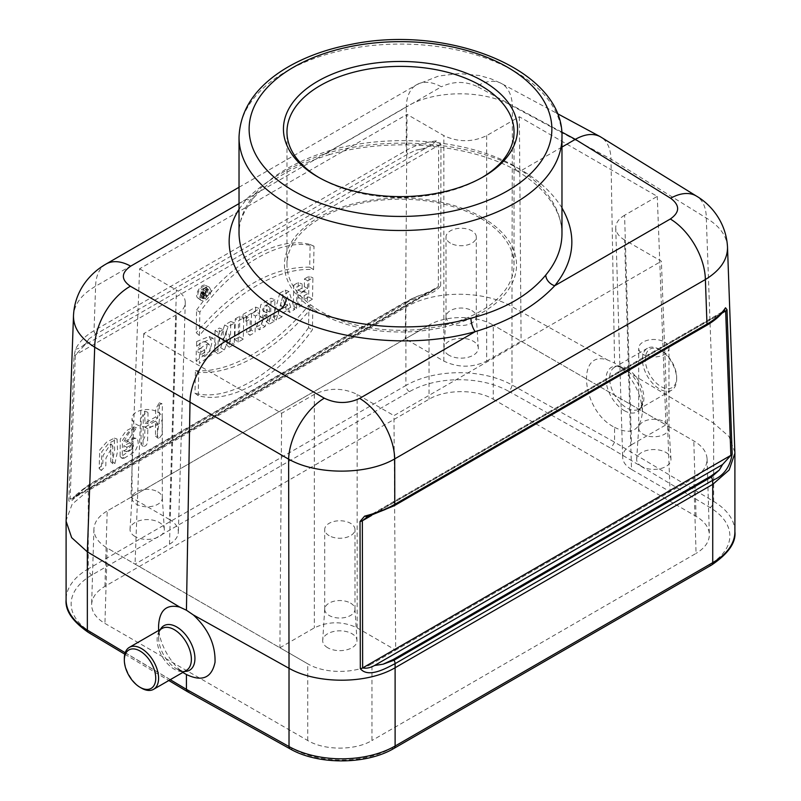 <?xml version="1.0" encoding="UTF-8"?>
<svg xmlns="http://www.w3.org/2000/svg" width="801" height="801" viewBox="0 0 801 801"><rect width="100%" height="100%" fill="white"/><g stroke="black" fill="none" stroke-linecap="round" stroke-linejoin="round"><path stroke-width="0.6" stroke-dasharray="4 3" d="M450.452 243.164A15.139 8.741 180 0 1 446.017 236.986A15.139 8.741 180 0 1 455.358 228.916A15.139 8.741 180 0 1 471.859 230.808A15.139 8.741 180 0 1 476.295 236.986A15.139 8.741 180 0 1 466.953 245.056A15.139 8.741 180 0 1 450.452 243.164M664.53 342.047A15.139 8.741 180 0 1 668.965 348.225A15.139 8.741 180 0 1 653.826 356.966A15.139 8.741 180 0 1 638.687 348.225A15.139 8.741 180 0 1 648.029 340.145A15.139 8.741 180 0 1 664.53 342.047M157.877 412.084A15.139 8.741 180 0 1 162.313 418.262A15.139 8.741 180 0 1 147.174 427.003A15.139 8.741 180 0 1 132.035 418.262A15.139 8.741 180 0 1 141.376 410.192A15.139 8.741 180 0 1 157.877 412.084M329.141 535.679A15.139 8.741 180 0 1 324.705 529.501A15.139 8.741 180 0 1 339.844 520.76A15.139 8.741 180 0 1 354.983 529.501A15.139 8.741 180 0 1 345.642 537.571A15.139 8.741 180 0 1 329.141 535.679M471.859 310.598A15.139 8.741 180 0 1 476.285 316.455A15.139 8.741 180 0 1 476.295 316.775A15.139 8.741 180 0 1 466.953 324.856A15.139 8.741 180 0 1 450.452 322.963A15.139 8.741 180 0 1 446.017 316.775A15.139 8.741 180 0 1 446.027 316.455A15.139 8.741 180 0 1 455.619 308.645A15.139 8.741 180 0 1 471.859 310.598M664.53 421.837A15.139 8.741 180 0 1 668.955 427.694A15.139 8.741 180 0 1 668.965 428.014A15.139 8.741 180 0 1 659.623 436.094A15.139 8.741 180 0 1 643.123 434.192A15.139 8.741 180 0 1 638.687 428.014A15.139 8.741 180 0 1 638.697 427.694A15.139 8.741 180 0 1 648.289 419.884A15.139 8.741 180 0 1 664.53 421.837M157.877 491.874A15.139 8.741 180 0 1 162.303 497.731A15.139 8.741 180 0 1 162.313 498.052A15.139 8.741 180 0 1 147.174 506.793A15.139 8.741 180 0 1 132.035 498.052A15.139 8.741 180 0 1 132.045 497.731A15.139 8.741 180 0 1 141.637 489.922A15.139 8.741 180 0 1 157.877 491.874M350.548 603.113A15.139 8.741 180 0 1 354.973 608.97A15.139 8.741 180 0 1 354.983 609.291A15.139 8.741 180 0 1 345.642 617.371A15.139 8.741 180 0 1 329.141 615.468A15.139 8.741 180 0 1 324.705 609.291A15.139 8.741 180 0 1 324.715 608.97A15.139 8.741 180 0 1 334.307 601.161A15.139 8.741 180 0 1 350.548 603.113M209.411 291.844C208.34 296.51 206.217 298.783 203.033 298.663C198.958 297.371 205.346 286.628 208.48 289.501L209.411 291.844M203.774 295.389L200.901 293.106C199.799 291.324 200.751 289.742 203.764 288.36L203.664 293.496L202.923 293.927L202.953 292.245L201.441 293.126L200.17 295.519L200.901 293.106L204.085 295.529C203.124 293.176 204.305 291.304 207.649 289.902L207.539 295.739L206.167 296.53L206.207 294.848L205.236 295.409L204.726 297.361L203.274 298.202L203.784 295.399M281.952 316.806L276.315 320.06L283.143 294.998L289.041 291.594L294.738 309.426L289.632 312.38L288.76 309.436L282.993 312.77L281.952 316.806L278.167 314.523L273.191 317.396L276.315 320.06M211.204 290.853C209.381 298.262 206.097 301.496 201.331 300.555C196.625 297.942 204.716 284.335 209.321 287.118L211.204 290.853M198.237 395.664L198.688 372.275C232.741 375.238 277.837 349.286 312.861 306.342L312.41 329.762C278.998 376.77 230.538 404.765 198.237 395.664L194.983 393.241L195.414 370.643L198.688 372.275M246.197 321.331L246.297 316.275L259.544 308.625L259.454 313.682L255.419 316.015L255.098 332.315L249.932 335.299L250.252 318.998L246.197 321.331L242.953 318.738L243.033 314.392L246.297 316.275M223.279 329.561L218.303 332.435L217.892 353.802L224.43 350.017L229.527 335.098L229.286 347.213L234.252 344.35L234.663 322.993L228.055 326.798L223.048 341.456L223.279 329.561L219.384 328.04L215.038 330.553L218.303 332.435M204.706 349.897L199.549 352.871L199.349 363.404L213.607 353.451L215.89 344.1L212.946 338.182L199.91 343.519L199.799 348.916L204.395 345.381L208.03 344.009L210.002 345.511L210.363 347.514L209.311 351.959L205.146 356.165L204.575 356.375L204.706 349.897L200.811 348.375L196.285 350.988L199.549 352.871M124.205 458.192L133.366 452.625L135.79 449.882L138.313 444.084L137.812 439.989L136 438.427L132.756 438.878L126.928 442.162L136.46 427.794L128.54 431.839L122.413 440.48L122.253 458.462L124.205 458.192L121.712 456.24L132.766 448.57L133.226 437.536L123.985 441.481L126.928 442.162M114.923 463.549L117.587 451.093L117.066 439.058L108.766 443.263L101.767 451.684L101.306 470.517L105.832 465.681L105.942 458.182L112.841 445.987L112.571 463.138L113.311 463.939L114.923 463.549L112.43 461.606L114.643 449.761L114.313 438.127L106.543 442.162L99.755 449.962L99.144 468.575L102.878 463.128L103.029 455.589L110.788 443.784L112.841 445.987M159.659 437.716L162.072 434.563L162.363 403.954L160.31 404.115L158.187 406.387L157.617 418.192L147.965 423.759L147.985 412.705L147.104 412.034L145.071 412.986L143.249 416.35L143.019 446.197L143.81 446.598L145.932 445.546L147.494 443.113L147.865 428.885L157.517 423.308L157.407 437.586L158.177 438.177L159.659 437.716L157.176 435.774L159.479 419.173L159.199 402.793L155.704 409.071L155.554 417.001L145.021 423.078L144.651 411.193L141.136 418.402L141.016 444.435L144.751 436.895L144.941 427.193L155.474 421.116L155.514 436.024L157.176 435.774M274.913 299.754L264.18 306.603L262.398 318.077L263.619 318.518L259.354 329.852L265.071 326.558L268.055 317.807L269.476 316.986L269.336 324.095L274.503 321.111L274.913 299.754L271.028 298.212L260.796 304.72L259.123 315.584L263.619 318.518M296.58 308.365L296.991 286.998L302.157 284.025L302.007 291.814L307.604 288.58L307.754 280.791L312.911 277.807L312.5 299.173L307.344 302.157L307.504 293.747L301.907 296.971L301.747 305.381L296.58 308.365L293.336 305.772L293.727 285.116L296.991 286.998M199.429 335.559L199.839 312.11C233.171 265.011 281.802 236.946 314.012 246.207L313.561 269.647C279.489 266.833 234.363 292.906 199.429 335.559L196.185 332.705L196.585 310.057L199.839 312.11M238.137 342.107L238.548 320.74L243.704 317.767L243.294 339.133L238.137 342.107L234.893 339.514L235.284 318.858L238.548 320.74M561.972 147.054L521.811 170.243C539.874 181.136 553.261 193.712 561.972 207.98M169.482 544.229L176.42 314.743C182.057 311.389 185.011 307.374 185.281 302.688C185.281 297.782 182.328 293.566 176.42 290.032L169.482 519.509C175.389 523.043 178.343 527.268 178.343 532.174C178.072 536.85 175.119 540.865 169.482 544.229L135.039 564.104L107.204 548.034C98.343 542.738 93.907 536.41 93.917 529.04C94.308 522.032 98.743 516.004 107.204 510.968L130.943 497.261L139.614 268.786L407.048 114.383L405.316 338.853L429.046 325.146C445.857 315.033 476.455 315.033 493.266 325.146L493.266 399.228C476.455 389.116 445.857 389.116 429.046 399.228L104.931 586.362C96.46 591.398 92.035 597.426 91.634 604.435C91.634 611.804 96.06 618.132 104.931 623.428L307.734 740.524C324.545 750.637 355.143 750.637 371.954 740.524L371.954 663.819C355.143 673.931 324.545 673.931 307.734 663.809L279.899 647.739L314.332 627.864C328.61 621.115 342.878 621.115 357.146 627.864L395.684 650.112L371.954 663.809L693.796 478.007L670.057 491.704L661.386 261.216L624.58 239.97L631.518 469.446L670.057 491.704L395.684 650.102L393.952 415.619L661.386 261.216M631.518 469.446C625.881 466.092 622.928 462.077 622.657 457.401C622.657 452.485 625.611 448.27 631.518 444.735L624.58 215.259L657.281 196.375L519.358 116.746L486.668 135.629C472.39 142.368 458.122 142.368 443.854 135.629L407.048 114.383M624.58 215.259C618.672 218.783 615.719 223.008 615.719 227.915C615.989 232.59 618.943 236.615 624.58 239.97M176.42 314.743L143.719 333.627L281.642 413.256L314.332 394.372C328.61 387.634 342.878 387.634 357.146 394.372L393.952 415.619M139.614 268.786L176.42 290.032M486.668 135.629L486.668 361.101C472.39 367.849 458.122 367.849 443.854 361.101L405.316 338.853M486.668 361.101L521.101 341.226L493.266 325.146L693.796 440.92C702.257 445.967 706.692 451.994 707.083 459.003C707.093 466.372 702.657 472.7 693.796 477.997L696.069 553.391L371.954 740.524M449.021 355.233A17.151 9.902 180 0 1 444.014 347.854A17.151 9.902 180 0 1 461.156 338.322A17.151 9.902 180 0 1 478.297 347.854A17.151 9.902 180 0 1 468.014 357.306A17.151 9.902 180 0 1 449.021 355.233M493.266 399.228L696.069 516.325C704.54 521.361 708.965 527.388 709.366 534.397C709.366 541.766 704.94 548.094 696.069 553.391M614.577 427.323C631.408 435.714 640.69 430.548 642.412 411.834C641.491 395.113 634.432 380.455 621.236 367.859L713.651 423.138L713.651 501.396L614.577 442.162L611.013 448.34L710.026 507.534A70.638 40.781 180 0 1 709.165 564.705L391.549 748.084A70.638 40.781 180 0 1 292.525 748.575L189.987 691.413L90.974 632.219A70.638 40.781 180 0 1 91.835 575.048L409.451 391.669A70.638 40.781 180 0 1 508.475 391.178A5.046 2.864 119.1 0 0 511.979 384.961L511.979 306.703L607.689 360.039C575.458 348.825 581.866 411.424 614.577 427.323L614.577 442.162L511.979 384.961A75.684 43.695 0 0 0 405.887 385.491L405.887 307.214L88.27 490.582L88.27 568.86A75.684 43.695 0 0 0 66.103 599.769M561.741 132.035L476.715 86.278A50.463 29.136 -61.7 0 1 501.246 83.394A50.463 29.136 -61.7 0 1 512.38 106.052L610.993 159.119L614.567 363.043L607.689 360.039M239.028 209.291L246.257 199.439C265.311 180.535 291.814 165.236 325.767 153.542L441.351 86.798A50.463 29.136 -120 0 0 416.75 84.656A50.463 29.136 -120 0 0 406.307 106.853C433.992 89.782 484.194 89.402 512.38 106.052L511.969 306.693C483.654 289.932 433.581 290.132 405.897 307.204L405.907 303.269C414.678 296.34 432.56 296.941 440.68 285.687A5.046 3.034 0.1 0 0 438.357 286.478L434.933 289.431L426.482 293.677L417.912 296.07L407.118 300.956M440.68 285.687L440.971 144.51L436.415 140.866C424.9 142.318 414.828 145.512 406.217 150.438L406.307 106.853L95.619 286.227C81.622 294.357 74.243 304.19 73.492 315.734M727.508 247.129C726.747 235.814 719.678 226.102 706.292 218.012L610.993 159.119C610.682 148.585 607.338 141.246 600.99 137.101M239.028 187.264L416.75 84.656L438.588 76.055L458.873 73.532L479.399 75.504L490.883 78.768L501.246 83.394L557.226 113.522M106.062 264.03A50.463 29.136 -120 0 0 95.619 286.227L94.017 330.683C85.477 335.659 79.299 341.847 75.494 349.246L74.012 356.375L68.826 500.375C70.067 506.222 78.488 490.432 88.4 486.577L405.907 303.269A5.046 2.914 60 0 1 406.948 301.046L89.452 484.355L81.692 490.192L78.488 494.587L72.33 498.783L70.138 499.073A5.046 2.924 2.1 0 0 68.826 500.375M84.686 345.131L88.961 338.853L95.79 334.197L407.989 153.952L415.869 150.117L425.762 148.215C430.377 145.692 434.673 144.721 438.648 145.301L438.357 286.478L70.138 499.073L75.334 355.063L84.686 345.131L425.762 148.215M519.358 116.746L521.101 341.226L665.961 424.84L657.281 196.375M104.931 586.362L107.204 510.978L429.046 325.166L429.046 399.228M169.482 519.509L130.943 497.261L405.316 338.843M135.039 536.5A17.151 9.902 180 0 1 130.032 529.131A17.151 9.902 180 0 1 140.906 520.28A17.151 9.902 180 0 1 159.309 522.492A17.151 9.902 180 0 1 164.315 529.131A17.151 9.902 180 0 1 154.032 538.582A17.151 9.902 180 0 1 135.039 536.5M186.423 674.522C171.634 666.362 158.278 642.943 158.588 625.751M417.912 296.07L407.679 301.166A3.024 1.752 -120 0 0 406.938 301.056L89.462 484.345L88.4 486.577L88.26 490.592L72.16 504.169L66.123 520.33M143.719 333.627L135.039 564.104L279.899 647.739M281.642 413.256L279.899 647.729M307.734 740.524L307.734 663.819L107.204 548.044L104.931 623.428M631.518 444.735L665.961 424.85L693.796 440.92M641.691 466.462A17.151 9.902 180 0 1 636.685 459.093A17.151 9.902 180 0 1 653.826 449.561A17.151 9.902 180 0 1 670.968 459.093A17.151 9.902 180 0 1 660.685 468.545A17.151 9.902 180 0 1 641.691 466.462M621.236 367.859L614.567 363.043M734.877 452.315L729.07 436.575L713.661 423.138L706.292 218.012A50.463 29.116 121.7 0 0 696.53 196.145M723.643 311.128L716.314 315.964L712.039 321.111L705.21 325.546L393.011 505.791L385.131 509.847L375.238 512.89L367.839 516.565M327.709 647.739A17.151 9.902 180 0 1 322.703 640.369A17.151 9.902 180 0 1 339.844 630.828A17.151 9.902 180 0 1 356.986 640.369A17.151 9.902 180 0 1 346.703 649.821A17.151 9.902 180 0 1 327.709 647.739M255.219 193.672C244.525 206.398 239.129 219.764 239.028 233.762C238.157 223.719 243.083 211.684 253.837 197.657C269.637 179.905 294.498 165.657 328.41 154.933A10.093 3.564 -105.9 0 0 330.042 150.468C296.7 160.851 271.759 175.259 255.219 193.672A10.093 7.449 -139.7 0 1 253.787 197.717A10.093 7.449 -139.7 0 1 246.257 199.439L239.028 203.614M516.695 170.703C527.969 177.482 537.231 184.921 544.49 193.021C556.335 206.668 562.162 220.255 561.962 233.772C561.251 207.719 545.481 185.161 514.673 166.117C467.704 139.434 390.147 132.856 330.042 150.468M141.467 688.119A24.22 13.987 60 0 1 124.335 658.452M659.533 349.456A24.22 13.987 -120 0 0 647.428 348.265A24.22 13.987 -120 0 0 647.428 376.23A24.22 13.987 -120 0 0 671.649 390.207A24.22 13.987 -120 0 0 676.665 379.123A24.22 13.987 -120 0 0 659.533 349.456L660.965 350.287A22.198 12.816 60 0 1 676.665 377.481A22.198 12.816 60 0 1 660.965 386.543A22.198 12.816 60 0 1 645.266 359.349A22.198 12.816 60 0 1 660.965 350.287L659.533 349.456M514.673 166.117L514.853 167.83L516.725 170.713M516.815 170.763L519.448 171.144L521.811 170.243C471.889 141.877 389.576 134.858 325.767 153.542A10.093 3.564 -105.9 0 0 328.43 154.923C389.536 136.781 469.947 143.769 516.835 170.783M110.788 443.784L110.758 461.817L112.43 461.606M126.838 447.278L132.886 444.305L133.497 445.867L132.275 448.31L126.748 451.654L126.838 447.278L123.905 445.596L130.753 442.352L131.414 444.375L129.852 447.328L123.805 450.963L123.905 445.596M126.748 451.654L123.805 450.963M131.654 444.495L129.171 442.553M123.985 441.481L128.701 433.451L133.727 426.883L126.157 430.838L120.3 439.048L120.08 456.5L121.712 456.24M157.617 418.192L155.554 417.001M147.965 423.759L145.021 423.078M147.865 428.885L144.941 427.193M157.517 423.308L155.474 421.116M189.987 691.413L187.484 691.674M712.039 321.111L724.434 310.037M367.549 516.645L385.131 509.847M436.415 140.866C430.708 146.162 423.849 149.246 415.869 150.117M88.961 338.853C85.146 344.8 80.651 348.265 75.494 349.246M196.285 350.988L196.095 360.931L199.349 363.404M196.095 360.931L209.872 351.168L212.005 342.157L209.121 336.5L196.645 341.546L199.91 343.519M196.645 341.546L196.555 346.212L199.799 348.916M196.555 346.212L203.244 341.767L206.057 342.137L207.119 345.461L205.887 350.167L203.134 353.561L200.691 354.783L204.575 356.375M200.691 354.783L200.811 348.375M215.038 330.553L214.638 351.198L217.892 353.802M214.638 351.198L220.675 347.714L224.43 350.017M220.675 347.714L226.303 331.224L229.527 335.098M226.303 331.224L226.042 344.62L229.286 347.213M226.042 344.62L230.378 342.117L234.252 344.35M230.378 342.117L230.778 321.471L234.663 322.993M230.778 321.471L224.68 324.986L228.055 326.798M224.68 324.986L219.134 341.206L223.048 341.456M219.134 341.206L219.384 328.04M243.033 314.392L255.659 307.103L259.544 308.625M255.659 307.103L255.579 311.449L259.454 313.682M255.579 311.449L251.544 313.772L255.419 316.015M251.544 313.772L251.224 330.082L255.098 332.315M251.224 330.082L246.688 332.695L249.932 335.299M246.688 332.695L246.998 316.395L250.252 318.998M246.998 316.395L242.953 318.738M266.403 304.881L269.657 307.474L267.013 309.667L266.623 312.54L267.614 313.001L269.567 312.07L266.302 310.147L266.403 304.881L263.369 307.284L262.538 310.047L263.839 311.349L266.302 310.147M260.475 316.075L256.31 327.138L259.354 329.852M256.31 327.138L261.306 324.265L265.071 326.558M261.306 324.265L264.29 315.504L268.055 317.807M264.29 315.504L266.222 314.392L269.476 316.986M266.222 314.392L266.082 321.501L269.336 324.095M266.082 321.501L270.628 318.878L274.503 321.111M270.628 318.878L271.028 298.212M269.567 312.07L269.657 307.474M293.727 285.116L298.272 282.503L302.157 284.025M298.272 282.503L298.122 290.292L302.007 291.814M298.122 290.292L304.34 286.698L307.604 288.58M304.34 286.698L304.49 278.908L307.754 280.791M304.49 278.908L309.026 276.285L312.911 277.807M309.026 276.285L308.635 296.941L312.5 299.173M308.635 296.941L304.09 299.554L307.344 302.157M304.09 299.554L304.25 291.143L307.504 293.747M304.25 291.143L298.032 294.738L301.907 296.971M298.032 294.738L297.872 303.148L301.747 305.381M297.872 303.148L293.336 305.772M195.414 370.643C229.406 373.366 274.152 347.504 308.966 305.071L312.861 306.342M308.966 305.071L308.535 327.699L312.41 329.762M308.535 327.699C275.224 374.457 227.174 402.162 194.983 393.241M207.319 288.961C205.647 295.919 202.553 298.973 198.027 298.142C193.542 295.739 201.141 282.833 205.537 285.426L207.319 288.961M206.157 289.612C205.006 294.658 202.703 297.111 199.259 296.981C194.863 295.599 201.742 283.985 205.136 287.068L206.157 289.612M196.585 310.057C229.867 263.229 277.907 235.444 310.127 244.505L309.697 267.164L313.561 269.647M309.697 267.164C272.28 266.613 234.453 288.46 196.185 332.705M310.127 244.505L314.012 246.207M282.603 296.65L280.36 305.942L284.465 303.579L282.603 296.65L286.147 299.995L284.355 307.404L287.629 305.511L286.147 299.995M280.36 305.942L284.355 307.404M284.465 303.579L287.629 305.511M273.191 317.396L279.789 293.166L283.143 294.998M279.789 293.166L285.236 290.022L289.041 291.594M285.236 290.022L290.743 307.264L294.738 309.426M290.743 307.264L286.297 309.827L289.632 312.38M286.297 309.827L285.426 306.893L288.76 309.436M285.426 306.893L279.199 310.488L282.993 312.77M279.199 310.488L278.167 314.523M235.284 318.858L239.809 316.245L243.704 317.767M239.809 316.245L239.419 336.901L243.294 339.133M239.419 336.901L234.893 339.514M206.257 292.035L203.003 289.471L200.951 291.634L201.552 292.385L202.963 291.674L206.227 293.546L206.257 292.035L204.826 293.657L206.227 293.546M200.17 295.519L203.274 298.202M203.764 288.36L207.649 289.902M203.664 293.496L207.539 295.739M202.923 293.927L206.167 296.53M202.953 292.245L206.207 294.848M201.441 293.126L205.236 295.409M200.931 295.078L204.726 297.361M202.963 291.674L203.003 289.471M440.971 144.51A5.046 3.034 0.1 0 0 438.648 145.301L75.334 355.063A5.046 2.924 2.1 0 0 74.012 356.375M480.78 218.393A113.532 65.552 180 0 1 514.032 264.741A113.532 65.552 180 0 1 443.944 325.296A113.532 65.552 180 0 1 320.22 311.088A113.532 65.552 180 0 1 286.968 264.741A113.532 65.552 180 0 1 357.056 204.185A113.532 65.552 180 0 1 480.78 218.393M482.012 177.552A113.532 65.552 180 0 1 480.78 178.273A113.532 65.552 180 0 1 320.22 178.273L320.22 178.273A113.532 65.552 180 0 1 318.988 177.552M320.22 178.273L317.727 176.831L320.22 178.273M722.011 313.121L371.584 515.443M482.562 217.622A116.055 67.004 0 0 0 288.4 247.659A116.055 67.004 0 0 0 430.537 329.722A116.055 67.004 0 0 0 482.562 217.622M476.715 86.278C464.84 81.041 453.056 81.221 441.351 86.798M508.475 391.178L611.013 448.34M407.989 153.952A3.024 1.752 60 0 1 406.217 150.438L94.017 330.683A3.024 1.752 -120 0 0 95.79 334.197M409.451 391.669A5.046 2.914 60 0 1 405.887 385.491L88.27 568.86A5.046 2.914 60 0 0 91.835 575.048M407.679 301.166L90.203 484.455L81.692 490.192M78.488 494.587L426.482 293.677M696.069 516.325L693.796 440.94M443.854 361.101L443.854 135.629M125.206 652.755L170.253 679.689M734.897 531.744A75.684 43.695 0 0 0 713.651 501.396A5.046 2.964 -59.1 0 1 710.026 507.534M375.238 512.89L716.314 315.964M357.146 627.864L357.146 394.372M314.332 394.372L314.332 627.864M239.028 137.281A161.472 93.226 180 0 1 255.219 96.601A161.472 93.226 180 0 1 436.645 46.428A161.472 93.226 180 0 1 561.972 137.281M184.58 671.418A25.702 14.839 60 0 1 176.761 668.945A25.702 14.839 60 0 1 158.588 637.476A25.702 14.839 60 0 1 160.36 629.466M158.588 630.487L158.588 637.476C159.82 630.537 161.001 627.523 162.132 628.445A24.22 13.987 -120 0 0 162.132 656.409A24.22 13.987 -120 0 0 186.353 670.397C186.583 671.829 183.389 671.348 176.761 668.945L182.808 672.439M624.239 410.603A25.702 14.839 -120 0 0 642.412 400.11A25.702 14.839 -120 0 0 624.239 368.63L624.239 368.63A25.702 14.839 -120 0 0 606.067 379.123A25.702 14.839 -120 0 0 624.239 410.603M626.762 368.38A24.22 13.987 60 0 1 642.582 389.727A24.22 13.987 60 0 1 638.868 409.131A24.22 13.987 60 0 1 614.647 395.153A24.22 13.987 60 0 1 614.647 367.188A24.22 13.987 60 0 1 626.762 368.38M292.525 748.575A5.046 2.864 -60.9 0 1 290.072 748.865M394.072 748.334A5.046 2.914 60 0 1 391.549 748.084M90.974 632.219A5.046 2.964 -59.1 0 1 88.39 632.43M711.688 564.955A5.046 2.914 60 0 1 709.165 564.705M393.011 505.791A3.024 1.752 -120 0 0 394.152 505.771M706.392 325.496L706.342 325.526A3.024 1.752 60 0 1 705.21 325.546M90.203 484.455A3.024 1.752 -120 0 0 89.462 484.345L76.445 494.507L72.13 498.913L434.933 289.431M476.295 316.775L476.295 236.986M446.017 316.775L446.017 236.986M668.965 428.014L668.965 348.225M638.687 428.014L638.687 348.225M162.313 498.052L162.313 418.262M132.035 498.052L132.035 418.262M354.983 609.291L354.983 529.501M324.705 609.291L324.705 529.501M446.027 316.455L444.014 347.854M476.285 316.455L478.297 347.854M93.917 529.04L91.634 604.435M132.045 497.731L130.032 529.131M162.303 497.731L164.315 529.131M185.281 302.688L178.343 532.174M707.083 459.003L709.366 534.397M638.697 427.694L636.685 459.093M668.955 427.694L670.968 459.093M615.719 227.915L622.657 457.401M324.715 608.97L322.703 640.369M354.973 608.97L356.986 640.369M671.649 390.207L638.868 409.131C640.099 410.282 643.243 401.151 642.412 400.11L642.412 411.834M647.428 348.265L614.647 367.188C614.227 365.516 623.919 367.459 624.239 368.63L624.239 368.63M676.665 377.481L676.665 379.123M114.313 438.127L117.076 439.008M99.144 468.575L101.286 470.527M110.758 461.817L112.881 463.729M133.226 437.536L136 438.427M133.727 426.883L136.46 427.764M120.08 456.5L122.243 458.462M131.034 442.542L133.176 444.485M159.199 402.793L161.962 403.684M144.651 411.193L147.404 412.074M141.016 444.435L143.189 446.397M155.514 436.024L157.657 437.967M124.796 654.197L168.821 680.52M366.377 517.366L722.983 311.489M209.131 336.49L212.906 338.162M205.857 341.977L209.181 344.4M267.063 312.941L263.289 311.269M259.073 315.644L262.388 318.077M197.997 298.122L201.331 300.555M205.557 285.436L209.321 287.118M199.269 296.981L203.033 298.663M205.146 287.078L208.48 289.501M205.036 294.037L201.291 292.345M434.913 289.441L409.752 299.534M368.62 516.224L368.009 516.515M514.032 264.741L514.032 131.925M286.968 264.741L286.968 131.925M480.78 178.273L483.273 176.831"/><path stroke-width="1.2" d="M317.727 176.831A117.066 67.584 -0 0 0 483.273 176.831A117.066 67.584 -0 0 0 483.273 81.251A117.066 67.584 -0 0 0 317.727 81.251A117.066 67.584 -0 0 0 317.727 176.831L317.727 176.831M696.53 196.145C711.298 204.726 726.317 222.718 727.518 247.329L727.508 247.309C727.578 259.704 720.199 270.438 705.381 279.529A50.463 29.136 60 0 0 670.327 219.003C679.969 212.225 680.059 205.296 670.627 198.237A50.463 29.116 121.7 0 1 696.53 196.145L600.119 136.601C593.14 133.086 584.88 133.997 575.328 139.344L561.972 147.054M239.028 233.762L239.028 233.772C239.749 258.853 255.519 280.25 286.327 297.962C333.296 326.678 410.853 335.198 470.958 318.227C504.3 309.526 529.241 295.128 545.781 275.023A10.093 7.379 -140.2 0 0 554.743 285.737C535.689 306.042 509.186 321.341 475.233 331.634C411.424 349.667 329.111 340.715 279.189 310.317L225.672 341.216L324.285 398.187A50.463 28.115 120 0 0 288.62 459.153C316.806 475.223 367.008 475.103 394.693 458.893L394.783 504.33L706.983 324.085C715.523 319.108 721.701 313.672 725.506 307.774L726.988 309.647L732.174 453.987C729.981 467.243 723.453 476.024 712.6 480.34L712.74 484.365L729.14 469.987L734.897 453.216L727.508 247.129M130.673 266.172A50.463 29.136 -120 0 0 106.062 264.03L106.062 264.03C98.042 268.625 91.224 274.593 85.607 281.942C78.118 291.975 74.072 303.259 73.482 315.814L73.482 315.814C73.402 327.799 80.47 338.262 94.708 347.193A50.463 30.128 -60 0 1 130.373 286.237C120.941 279.599 121.031 272.911 130.673 266.172L239.028 203.614M186.423 674.522L186.423 689.351L289.021 746.552L289.021 668.294L193.311 614.918C208.31 628.865 215.549 644.655 215.028 662.267C211.704 677.926 202.172 682.011 186.423 674.522L182.808 672.439M158.588 630.487L158.588 625.751C159.509 610.132 166.568 603.914 179.764 607.098L87.339 551.849L87.349 630.117L125.206 652.755M179.764 607.098L186.433 610.222L193.311 614.918M383.088 664.199L393.321 659.463A3.024 1.752 -120 0 1 394.062 660.204L394.062 660.204A5.046 2.914 -120 0 1 395.093 663.649C386.322 668.154 368.44 678.477 360.32 668.675A5.046 2.793 -0.1 0 0 362.643 667.944C366.277 668.665 370.242 667.854 374.518 665.501L383.088 664.199L394.042 660.214L711.538 476.915L712.6 480.34L395.093 663.649L395.113 667.744C367.419 684.124 317.346 684.384 289.031 668.304L288.62 459.153L190.007 402.182L186.433 610.222M73.492 315.734L66.103 521.241L71.639 537.621L87.339 551.849L94.708 347.193L190.007 402.182C189.997 380.455 206.858 351.639 225.672 341.216L130.373 286.237M168.821 680.52L187.484 691.674L290.072 748.865A5.046 2.864 -60.9 0 1 289.021 746.552A75.684 43.695 0 0 0 395.113 746.021L395.113 667.744L712.73 484.365L712.73 562.652A75.684 43.695 0 0 0 734.897 531.744L734.897 453.216M470.958 318.227A10.093 3.625 -105.4 0 0 475.233 331.634L359.649 398.377A50.463 29.136 60 0 1 394.693 458.893L705.381 279.529L706.983 324.085A3.024 1.752 60 0 1 706.352 325.526A3.024 1.752 60 0 1 706.342 325.526L394.152 505.771A3.024 1.752 -120 0 0 394.783 504.33C386.172 509.256 376.1 513.201 364.585 516.154L367.549 516.645L394.152 505.771M393.321 659.463L710.797 476.174A3.024 1.752 60 0 1 711.538 476.915L719.308 470.077L722.512 464.59L730.862 455.348A5.046 2.904 -2.1 0 0 732.174 453.987M360.32 668.675L360.029 521.511L364.585 516.154M545.781 275.023C556.475 262.047 561.871 248.3 561.972 233.772L561.972 137.281A161.472 93.226 180 0 1 514.673 203.204A161.472 93.226 180 0 1 338.713 223.409A161.472 93.226 180 0 1 239.028 137.281C240.06 110.057 255.219 87.319 284.525 69.066C303.339 57.542 325.496 49.322 350.998 44.405C448.47 23.91 564.224 69.817 561.972 137.281M124.335 660.104L124.335 658.452A24.22 13.987 60 0 1 129.351 647.368A24.22 13.987 60 0 1 141.467 648.57A24.22 13.987 60 0 1 157.286 669.906A24.22 13.987 60 0 1 153.572 689.321A24.22 13.987 60 0 1 141.467 688.119L140.035 687.288A22.198 12.816 -120 0 0 155.734 678.227A22.198 12.816 -120 0 0 140.035 651.033A22.198 12.816 -120 0 0 124.335 660.104A22.198 12.816 -120 0 0 140.035 687.288L141.467 688.119M239.028 209.291C216.761 244.055 233.021 284.956 279.189 310.317C283.524 307.334 285.897 303.219 286.327 297.962M187.444 691.653L186.423 689.351L170.253 679.689M724.434 310.037L725.506 307.774M367.839 516.565L362.352 520.73L362.643 667.944L730.862 455.348L725.666 311.008L723.643 311.128M360.029 521.511A5.046 2.793 -0.1 0 0 362.352 520.77L371.584 515.443M722.011 313.121L725.666 311.008A5.046 2.904 -2.1 0 0 726.988 309.647M318.988 177.552A113.532 65.552 180 0 1 286.968 131.925A113.532 65.552 180 0 1 400.5 66.383A113.532 65.552 180 0 1 514.032 131.925A113.532 65.552 180 0 1 482.012 177.552M507.544 190.838A151.379 87.399 -0 0 0 439.679 44.626A151.379 87.399 -0 0 0 254.277 151.659A151.379 87.399 -0 0 0 507.544 190.838M561.972 207.98C577.211 234.643 574.808 260.565 554.743 285.737L670.327 219.003M561.741 132.035L575.328 139.344L670.627 198.237M359.649 398.377C347.944 403.914 336.16 403.854 324.285 398.187M88.39 632.43C72.511 621.426 65.081 610.542 66.103 599.769A75.684 43.695 0 0 0 87.349 630.117A5.046 2.964 -59.1 0 0 88.39 632.43L124.796 654.197M395.113 746.021L712.73 562.652A5.046 2.914 60 0 1 711.688 564.955L394.072 748.334A5.046 2.914 60 0 0 395.113 746.021M710.797 476.174L719.308 470.077M722.512 464.59L374.518 665.501M160.36 629.466A25.702 14.839 60 0 1 176.761 626.983A25.702 14.839 60 0 1 194.483 653.566A25.702 14.839 60 0 1 184.58 671.418M153.572 689.321L186.353 670.397A24.22 13.987 -120 0 0 190.067 650.983A24.22 13.987 -120 0 0 174.238 629.646A24.22 13.987 -120 0 0 162.132 628.445L129.351 647.368M557.226 113.522L600.119 136.601M239.028 187.264L106.062 264.03M66.103 599.769L66.103 521.241M239.028 233.772L239.028 137.281M290.072 748.865C317.957 765.085 366.648 764.845 394.072 748.334M711.688 564.955C728.369 553.611 736.109 542.537 734.897 531.744M706.342 325.526C714.472 320.831 720.56 315.584 724.595 309.797M368.62 516.224L366.377 517.366"/></g></svg>
